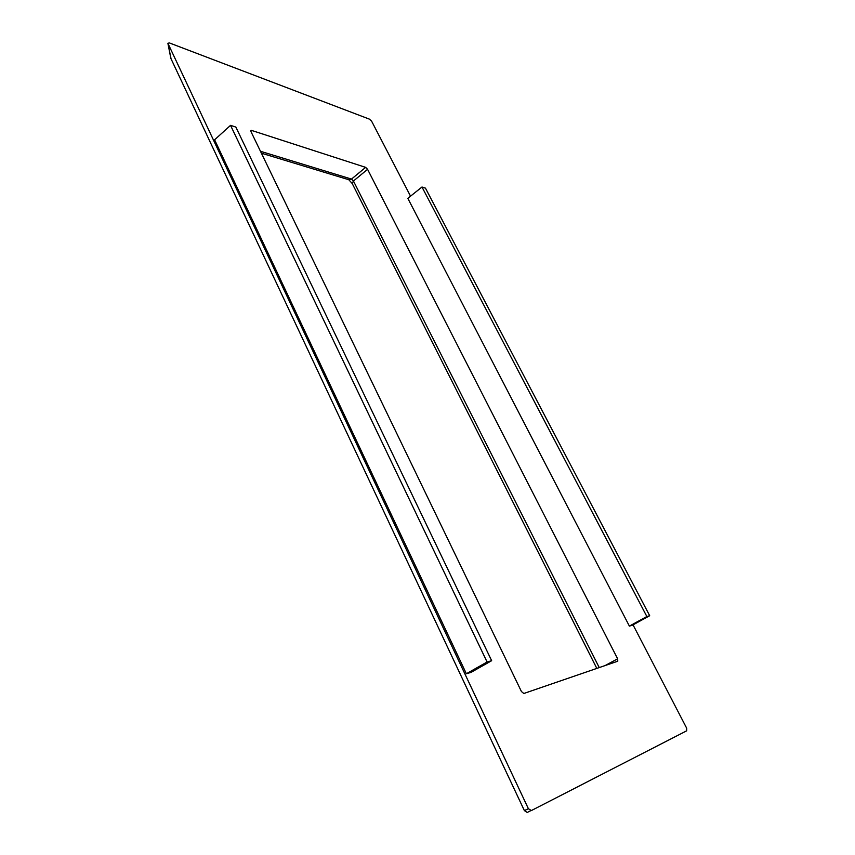 <?xml version="1.0" encoding="UTF-8"?>
<svg xmlns="http://www.w3.org/2000/svg" width="855" height="855" viewBox="0 0 855 855"><rect width="100%" height="100%" fill="white"/><g stroke="black" fill="none" stroke-linecap="round" stroke-linejoin="round"><path stroke-width="1.28" d="M466.36 673.74L487.083 662.005L491.646 660.701L471.009 672.383L466.36 673.74L214.594 139.803L230.54 125.354L487.083 662.005M230.54 125.354L235.852 127.064L491.646 660.701M632.273 625.262L649.693 615.728L425.459 188.143L421.985 187.021L646.861 616.53L629.387 626.106L632.273 625.262M649.693 615.728L646.861 616.53M629.387 626.106L407.824 198.339L421.985 187.021M410.528 196.169L371.604 121.164L369.392 119.134L169.386 42.932L167.89 43.284L528.411 808.745L524.361 810.572C529.245 813.757 525.697 812.197 531.393 810.551L528.411 808.745M633.031 624.845L686.683 728.214L686.683 730.811L531.393 810.551M367.575 169.322L365.641 167.366L251.616 130.43L250.953 130.484L251.039 131.756L521.411 691.503L523.794 693.501L617.78 661.204L617.631 658.82L367.575 169.322L353.436 181.014L352.196 183.483L596.822 668.407M168.05 43.894L171.043 58.792M599.237 667.573L353.436 181.014L351.501 179.08L260.465 151.282M352.196 183.483L348.787 179.732L351.501 179.08L365.641 167.366M617.631 658.82L605.051 665.585M251.616 130.43L250.825 131.146M167.89 43.284L170.861 58.407L524.361 810.572M348.808 179.732L261.384 153.184"/></g></svg>
